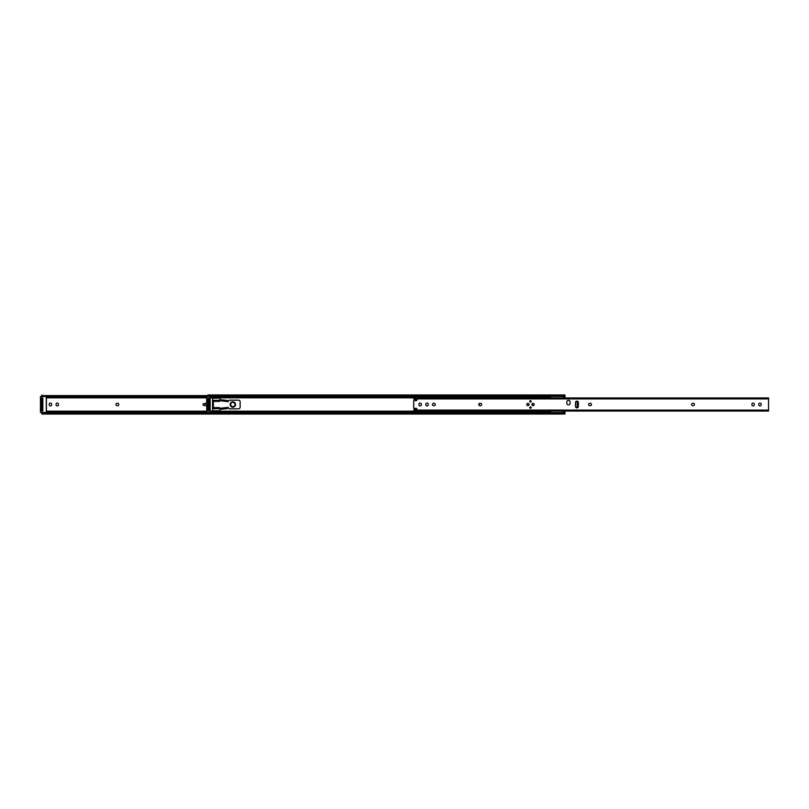 <?xml version="1.0" encoding="UTF-8"?>
<svg xmlns="http://www.w3.org/2000/svg" width="809" height="809" viewBox="0 0 809 809"><rect width="100%" height="100%" fill="white"/><g stroke="black" fill="none" stroke-linecap="round" stroke-linejoin="round"><path stroke-width="1.21" d="M42.655 398.018A0.698 0.698 0 0 1 42.098 398.281L42.695 398.281L42.695 399.909L41.825 399.909L41.825 409.091L42.695 409.091L42.695 399.909M115.909 404.5A1.214 1.214 0 0 0 117.133 405.713L117.568 405.713A1.214 1.214 0 0 0 118.781 404.5A1.214 1.214 0 0 0 117.568 403.286L117.133 403.286A1.214 1.214 0 0 0 115.909 404.5M58.501 404.288A1.214 1.214 0 0 0 57.287 403.064A1.214 1.214 0 0 0 56.074 404.288L56.074 404.712A1.214 1.214 0 0 0 57.287 405.936A1.214 1.214 0 0 0 58.501 404.712L58.501 404.288M51.645 404.288A1.214 1.214 0 0 0 50.421 403.064A1.214 1.214 0 0 0 49.207 404.288L49.207 404.712A1.214 1.214 0 0 0 50.421 405.936A1.214 1.214 0 0 0 51.645 404.712L51.645 404.288M203.767 403.691L203.14 403.782L203.14 405.218L203.767 405.309M206.649 403.125L204.98 403.519L204.98 405.481L206.649 405.875L203.14 405.218M42.655 410.982A0.698 0.698 0 0 0 42.098 410.719L42.695 410.719L41.825 410.719L41.825 409.091M42.887 396.39A1.618 1.143 180 0 1 42.422 396.198L41.987 396.471M41.835 396.198L42.422 396.198L41.825 394.984L42.422 395.591A1.618 1.143 0 0 0 43.453 395.854L207.974 395.854M41.987 412.529L42.422 412.802A1.618 1.143 0 0 1 42.887 412.61M43.453 412.539L43.453 413.146A1.618 1.143 180 0 0 42.422 413.409L41.825 414.016L42.422 412.802L41.835 412.802M41.825 399.909L41.825 398.281L42.695 398.281M41.825 414.016L41.825 413.409M46.285 396.461L206.659 396.461M43.453 413.146L207.974 413.146M46.285 412.539L206.659 412.539M204.98 403.519L203.14 403.782M213.384 403.691L212.565 403.691M212.565 405.309L213.384 405.309M42.695 409.091L42.695 410.719M208.803 398.018A0.698 0.698 0 0 1 208.247 398.281L208.843 398.281L208.843 399.909L207.974 399.909L207.974 409.091L208.843 409.091L208.843 399.909M479.535 403.378A2.7 2.7 0 0 0 479.535 405.622M209.035 396.39A1.618 1.143 180 0 1 208.56 396.198L207.974 396.016L207.974 394.984L208.56 395.591A1.618 1.143 0 0 0 209.592 395.854L563.347 395.854A1.618 1.143 0 0 0 564.379 395.591L564.965 394.984L564.965 397.947M564.965 411.053L564.965 413.409M219.866 399.646L219.755 398.149L212.565 398.261L212.565 410.739L219.755 410.851L219.866 409.354M208.803 410.982A0.698 0.698 0 0 0 208.247 410.719L208.843 410.719L207.974 410.719L207.974 409.091M564.379 396.198L564.965 396.016L564.379 396.198A1.618 1.143 180 0 1 563.347 396.461L563.347 395.854M564.379 412.802L564.965 412.984L564.379 412.802A1.618 1.143 0 0 0 563.347 412.539L210.057 412.539M208.135 412.529L208.56 412.802A1.618 1.143 0 0 1 209.035 412.61M209.592 412.539L209.592 413.146A1.618 1.143 180 0 0 208.56 413.409L207.974 414.016L208.56 412.802L207.984 412.802M207.974 399.909L207.974 398.281L208.843 398.281M42.422 395.591L207.974 395.591L207.974 394.984M207.974 414.016L207.974 413.409L42.422 413.409M210.057 396.461L563.347 396.461M564.965 395.591L564.965 394.984M564.965 414.016L564.379 413.409A1.618 1.143 180 0 0 563.347 413.146L563.347 412.539M209.592 413.146L563.347 413.146M208.843 409.091L208.843 410.719M213.384 401.395L213.384 400.313L218.572 400.313L219.047 401.395L213.384 401.395L213.384 407.605L219.047 407.605A0.617 0.617 0 0 1 219.815 408.211L219.815 409.364L220.351 408.221L220.351 409.303L226.844 408.616L226.844 407.534L220.351 408.221M220.351 400.779L227.38 401.527L226.844 400.384L219.815 399.636L220.351 399.697L219.815 400.789A0.617 0.617 0 0 1 219.047 401.395M227.642 401.557L227.38 401.092A0.536 0.536 0 0 0 228.391 401.365L228.917 400.445A0.536 0.536 0 0 1 229.392 400.172L238.513 400.172A1.618 1.618 0 0 1 240.142 401.8L240.142 407.2A1.618 1.618 0 0 1 238.513 408.828L229.392 408.828A0.536 0.536 0 0 1 228.917 408.555L228.391 407.635A0.536 0.536 0 0 0 227.38 407.908L226.844 407.534L227.38 407.473L226.844 408.616M219.047 407.605L218.572 408.687L213.384 408.687L213.384 407.605M219.815 409.364L220.351 409.303L219.815 409.364M227.38 408.555L227.642 407.443M226.844 400.384L227.38 400.445M219.815 400.718L219.815 399.636M235.54 404.5A2.7 2.7 0 0 1 232.84 407.2A2.7 2.7 0 0 1 230.14 404.5A2.7 2.7 0 0 1 232.84 401.8A2.7 2.7 0 0 1 235.54 404.5M550.646 397.856L551.404 398.311M562.427 398.311L564.642 396.774M564.753 395.945L564.753 396.552M550.595 396.461L550.595 397.947M551.404 410.689L550.595 411.174L550.595 412.539M564.753 412.448L564.753 413.055M564.642 412.226L562.427 410.689M210.168 397.826L550.605 397.836M40.45 396.501L40.561 412.499L46.285 412.499L46.285 396.501L40.561 396.39L40.45 412.499L40.45 396.501L43.453 396.39M46.386 396.461L46.386 412.539M206.649 412.084L46.396 412.084L46.396 396.916L206.649 396.916M43.453 412.61L41.916 412.61M42.725 398.018L41.805 398.018L42.725 398.018L42.725 410.982L42.826 397.907L42.826 411.093L41.805 410.982L42.725 410.982M41.805 398.018L41.805 410.982L41.694 397.907L42.826 397.907M42.826 411.093L41.805 410.982M208.864 410.982L207.943 410.982L207.943 398.018L208.864 398.018L208.864 410.982M209.592 412.61L206.76 412.499L210.057 412.499L210.057 396.501L206.76 396.501L206.76 412.499L206.649 396.501L206.76 412.61M206.649 396.501L209.592 396.39M550.595 412.084L210.168 412.084L210.168 396.916L550.595 396.916M210.057 396.39L210.158 412.539M530.451 406.937A0.698 0.698 0 0 0 529.753 407.635A0.698 0.698 0 0 0 530.451 408.343A0.698 0.698 0 0 0 531.159 407.635A0.698 0.698 0 0 0 530.451 406.937M530.451 400.657A0.698 0.698 0 0 0 529.753 401.365A0.698 0.698 0 0 0 530.451 402.063A0.698 0.698 0 0 0 531.159 401.365A0.698 0.698 0 0 0 530.451 400.657M527.883 403.367A1.133 1.133 0 0 0 526.75 404.5A1.133 1.133 0 0 0 527.883 405.633A1.133 1.133 0 0 0 529.025 404.5A1.133 1.133 0 0 0 527.883 403.367M533.02 403.367A1.133 1.133 0 0 0 531.887 404.5A1.133 1.133 0 0 0 533.02 405.633A1.133 1.133 0 0 0 534.152 404.5A1.133 1.133 0 0 0 533.02 403.367M576.938 407.878A1.406 1.406 0 0 0 578.344 406.472L578.344 402.528A1.406 1.406 0 0 0 576.938 401.122A1.406 1.406 0 0 0 575.543 402.528L575.543 406.472A1.406 1.406 0 0 0 576.938 407.878M568.454 404.874A1.618 1.618 0 0 0 570.082 403.256L570.082 401.962A1.618 1.618 0 0 0 568.454 400.334A1.618 1.618 0 0 0 566.836 401.962L566.836 403.256A1.618 1.618 0 0 0 568.454 404.874M413.712 398.139L414.39 399.727L416.959 399.959L416.524 400.607L414.036 400.607A0.87 0.87 0 0 0 413.712 400.667L413.712 408.333A0.87 0.87 0 0 0 414.036 408.393L416.524 408.393L416.959 409.041L414.43 409.273L413.712 411.053L768.55 411.053L768.55 398.139M759.954 405.936A1.214 1.214 0 0 0 761.168 404.712L761.168 404.288A1.214 1.214 0 0 0 759.954 403.064A1.214 1.214 0 0 0 758.741 404.288L758.741 404.712A1.214 1.214 0 0 0 759.954 405.936M420.154 405.936A1.214 1.214 0 0 0 421.368 404.712L421.368 404.288A1.214 1.214 0 0 0 420.154 403.064A1.214 1.214 0 0 0 418.931 404.288L418.931 404.712A1.214 1.214 0 0 0 420.154 405.936M427.01 405.936A1.214 1.214 0 0 0 428.234 404.712L428.234 404.288A1.214 1.214 0 0 0 427.01 403.064A1.214 1.214 0 0 0 425.797 404.288L425.797 404.712A1.214 1.214 0 0 0 427.01 405.936M753.088 405.936A1.214 1.214 0 0 0 754.301 404.712L754.301 404.288A1.214 1.214 0 0 0 753.088 403.064A1.214 1.214 0 0 0 751.874 404.288L751.874 404.712A1.214 1.214 0 0 0 753.088 405.936M590.267 405.713A1.214 1.214 0 0 0 591.48 404.5A1.214 1.214 0 0 0 590.267 403.286L589.832 403.286A1.214 1.214 0 0 0 588.618 404.5A1.214 1.214 0 0 0 589.832 405.713L590.267 405.713M480.425 405.713A1.214 1.214 0 0 0 481.638 404.5A1.214 1.214 0 0 0 480.425 403.286L479.99 403.286A1.214 1.214 0 0 0 478.776 404.5A1.214 1.214 0 0 0 479.99 405.713L480.425 405.713M434.099 405.713A1.214 1.214 0 0 0 435.313 404.5A1.214 1.214 0 0 0 434.099 403.286L433.664 403.286A1.214 1.214 0 0 0 432.451 404.5A1.214 1.214 0 0 0 433.664 405.713L434.099 405.713M693.252 405.713A1.214 1.214 0 0 0 694.466 404.5A1.214 1.214 0 0 0 693.252 403.286L692.817 403.286A1.214 1.214 0 0 0 691.604 404.5A1.214 1.214 0 0 0 692.817 405.713L693.252 405.713M576.22 401.325L577.13 401.699A1.082 0.779 90 0 1 577.677 402.74L577.383 402.74A1.082 0.779 -90 0 0 576.827 401.699L576.099 401.395M576.099 407.605L576.827 407.301A1.082 0.779 -90 0 0 577.383 406.26L577.677 402.74M577.677 406.26A1.082 0.779 90 0 1 577.13 407.301L576.22 407.675M577.383 406.26L577.383 402.74M575.765 407.24L575.765 401.76M526.801 404.5C527.529 405.896 528.247 405.896 528.965 404.5C528.247 403.104 527.529 403.104 526.801 404.5M531.938 404.5C532.666 405.896 533.384 405.896 534.102 404.5C533.384 403.104 532.666 403.104 531.938 404.5M46.396 411.174L206.649 411.174M46.396 397.826L206.649 397.826M43.453 395.854L43.453 396.461M564.439 396.916L564.965 396.916M563.125 397.826L564.965 397.826M564.439 412.084L564.965 412.084M210.168 411.174L550.605 411.164M563.125 411.174L564.965 411.174M209.592 395.854L209.592 396.461M208.56 395.591L564.379 395.591M208.56 413.409L564.379 413.409M230.676 404.5A2.164 2.164 0 0 0 232.84 406.664A2.164 2.164 0 0 0 235.004 404.5A2.164 2.164 0 0 0 232.84 402.336A2.164 2.164 0 0 0 230.676 404.5M41.694 411.093L41.694 397.907M413.712 410.082L768.55 410.082M413.712 398.918L768.55 398.918M41.825 414.036L398.827 414.036M207.974 394.964L564.965 394.964M207.974 414.036L564.965 414.036M413.712 397.947L768.55 397.947"/></g></svg>
